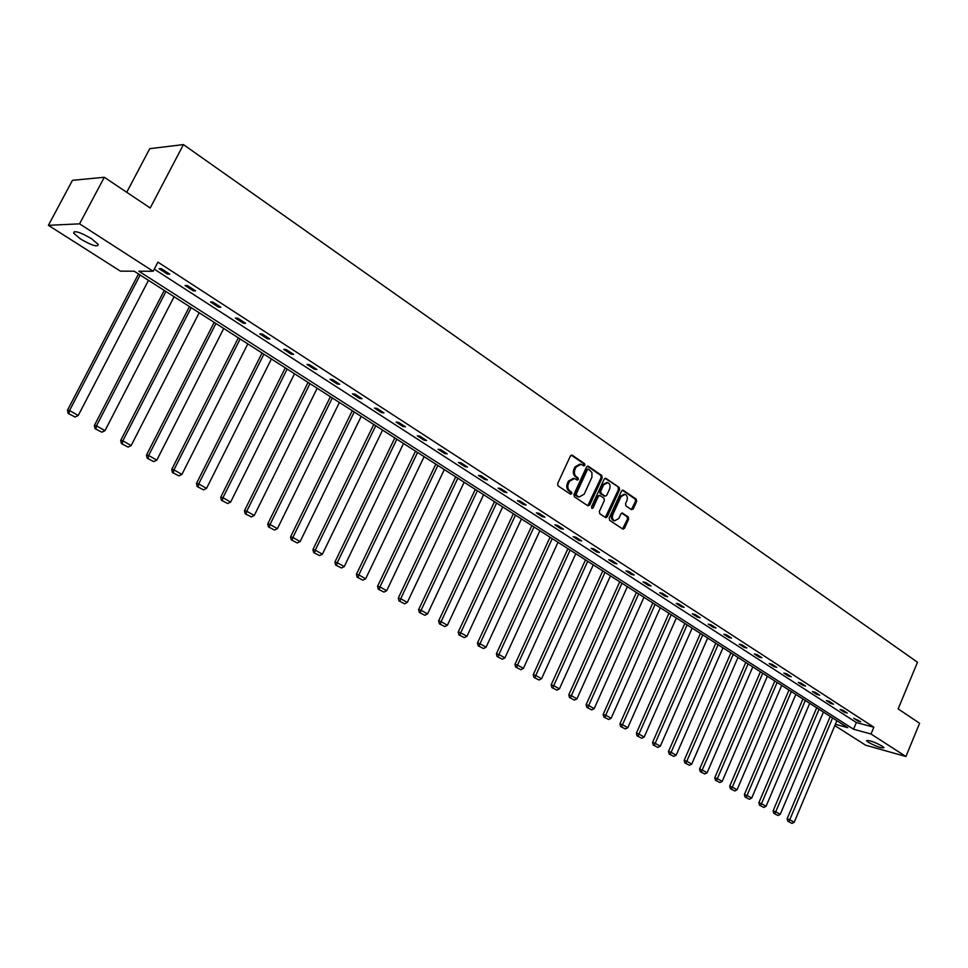 <?xml version="1.0" encoding="UTF-8"?>
<svg xmlns="http://www.w3.org/2000/svg" width="968" height="968" viewBox="0 0 968 968"><rect width="100%" height="100%" fill="white"/><g stroke="black" fill="none" stroke-linecap="round" stroke-linejoin="round"><path stroke-width="1.45" d="M584.878 465.281L584.563 463.672L572.294 455.238L570.418 455.976L557.641 483.601L558.112 485.936L570.503 494.2L571.81 493.668L571.495 492.059L569.898 490.994C567.78 489.191 567.296 486.722 568.434 483.601L569.499 481.302L574.581 478.47L577.243 480.08L578.356 479.462L578.041 477.841L576.444 476.764C574.339 474.949 573.855 472.481 575.004 469.359L576.057 467.072L581.078 464.265L583.777 465.898L584.878 465.281M583.353 465.644L583.474 463.515L571.253 455.129M570.261 494.043L570.406 491.889L568.809 490.824L569.898 490.994M576.819 479.825L576.952 477.684L575.367 476.607L576.444 476.764M868.308 742.262L866.517 740.714C868.853 740 874.092 741.815 882.247 746.146L883.99 747.671C881.642 748.385 876.403 746.582 868.308 742.262M80.513 239.011L73.641 233.143C73.992 230.215 79.945 232.054 91.476 238.66L98.252 244.481C97.865 247.372 91.948 245.545 80.513 239.011M631.487 509.688L633.254 508.938L636.654 501.424L636.242 499.185L623.307 490.292L621.516 491.03L609.211 518.074L609.646 520.324L622.956 529.169L624.493 528.286L628.631 519.163L628.208 516.936L622.4 513.052L620.875 513.935L618.818 518.473L614.68 520.832C612.478 519.635 611.873 517.517 612.877 514.492L620.972 496.693L625.038 494.358C627.264 495.555 627.869 497.685 626.865 500.722L625.534 503.675L625.945 505.925L631.487 509.688M835.384 724.282L847.762 727.658L134.177 271.197L120.431 271.149L48.4 225.326L72.455 180.326L104.302 177.265L150.209 207.999L183.424 144.595L917.482 662.245L898.159 708.903L919.6 723.265L905.927 756.516L865.634 745.203L834.827 725.601M104.302 177.265L79.57 223.838L153.162 271.27L138.872 271.221L853.534 729.231L871.031 734.01L905.927 756.516M154.263 269.128L856.341 722.515L873.85 727.222L157.905 262.134L153.162 271.27M873.85 727.222L871.031 734.01M602.205 477.781L601.769 475.494L588.375 466.286L586.523 467.024L573.903 494.466L574.351 496.765L587.891 505.804L589.73 505.042L602.205 477.781L601.116 477.623L600.68 475.336L587.346 466.177M605.992 478.398L619.157 487.449L619.58 489.699L607.263 516.767L605.702 517.65L599.785 513.742L599.349 511.479L604.383 500.444L603.947 498.181L599.918 495.495L598.357 496.378L593.094 507.897L591.992 508.515L591.509 506.833L604.177 479.136L605.992 478.398L605.073 478.265M48.4 225.326L79.57 223.838M183.424 144.595L149.75 148.661L126.735 192.281M856.341 722.515L853.534 729.231M857.95 721.027L853.667 718.256L860.721 721.765L857.95 721.027L858.301 720.204M844.495 712.315L840.139 709.496L842.898 710.222L847.254 713.053L844.495 712.315L844.846 711.492M830.822 703.47L826.394 700.602L829.153 701.328L833.581 704.196L830.822 703.47L831.173 702.635M816.944 694.48L812.442 691.575L815.201 692.277L819.69 695.193L816.944 694.48L817.295 693.645M802.835 685.356L798.261 682.392L801.02 683.093L805.582 686.058L802.835 685.356L803.198 684.509M788.496 676.075L783.862 673.075L786.609 673.764L791.255 676.765L788.496 676.075L788.872 675.228M773.94 666.649L769.221 663.6L771.968 664.278L776.687 667.339L773.94 666.649L774.315 665.79M759.142 657.078L754.35 653.969L757.097 654.634L761.889 657.744L759.142 657.078L759.517 656.207M744.102 647.338L739.225 644.18L741.972 644.845L746.848 648.003L744.102 647.338L744.477 646.467M728.807 637.44L723.858 634.234L726.593 634.875L731.554 638.094L728.807 637.44L729.194 636.569M713.271 627.385L708.225 624.118L710.96 624.759L716.005 628.014L713.271 627.385L713.658 626.502M697.468 617.148L692.338 613.833L695.072 614.462L700.191 617.778L697.468 617.148L697.855 616.265M681.387 606.755L676.184 603.379L678.907 603.984L684.11 607.359L681.387 606.755L681.787 605.859M665.04 596.167L659.752 592.743L662.463 593.336L667.763 596.772L665.04 596.167L665.452 595.272M648.415 585.41L643.03 581.925L645.741 582.494L651.125 585.991L648.415 585.41L648.826 584.503M631.499 574.46L626.018 570.914L628.716 571.471L634.209 575.028L631.499 574.46L631.91 573.54M614.293 563.316L608.703 559.71L611.401 560.254L616.979 563.872L614.293 563.316L614.704 562.396M596.772 551.978L591.097 548.311L593.771 548.832L599.458 552.51L596.772 551.978L597.196 551.046M578.949 540.446L573.165 536.696L575.827 537.216L581.623 540.955L578.949 540.446L579.372 539.503M560.799 528.697L554.906 524.886L557.568 525.382L563.461 529.193L560.799 528.697L561.222 527.754M542.31 516.731L536.32 512.859L538.97 513.33L544.972 517.214L542.31 516.731L542.758 515.787M523.494 504.558L517.396 500.601L520.034 501.061L526.132 505.018L523.494 504.558L523.942 503.59M504.328 492.155L498.109 488.126L500.734 488.562L506.954 492.591L504.328 492.155L504.788 491.175M484.811 479.511L478.47 475.409L481.084 475.82L487.424 479.934L484.811 479.511L485.271 478.543M464.918 466.636L458.457 462.462L461.058 462.849L467.508 467.036L464.918 466.636L465.378 465.656M444.651 453.52L438.068 449.261L440.646 449.624L447.228 453.895L444.651 453.52L445.123 452.528M423.984 440.15L417.281 435.806L419.846 436.157L426.549 440.5L423.984 440.15L424.468 439.145M402.93 426.513L396.094 422.096L398.635 422.411L405.471 426.84L402.93 426.513L403.414 425.509M381.452 412.622L374.483 408.109L377 408.399L383.981 412.925L381.452 412.622L381.949 411.606M359.564 398.453L352.449 393.843L354.954 394.109L362.068 398.719L359.564 398.453L360.06 397.424M337.227 383.994L329.979 379.299L332.447 379.541L339.707 384.236L337.227 383.994L337.735 382.965M314.443 369.244L307.037 364.464L309.494 364.67L316.899 369.461L314.443 369.244L314.963 368.203M291.199 354.203L283.648 349.315L286.068 349.496L293.631 354.385L291.199 354.203L291.719 353.151M267.471 338.848L259.763 333.851L262.159 333.996L269.878 339.006L267.471 338.848L268.003 337.784M243.246 323.167L235.381 318.073L237.753 318.182L245.63 323.288L243.246 323.167L243.791 322.102M218.526 307.159L210.479 301.968L212.827 302.04L220.873 307.255L218.526 307.159L219.071 306.082M193.261 290.823L185.057 285.512L187.368 285.548L195.584 290.872L193.261 290.823L193.83 289.734M167.476 274.125L159.091 268.693L161.366 268.693L169.751 274.138L167.476 274.125L168.045 273.024M579.965 464.108L574.968 466.915L576.057 467.072M575.367 476.607C573.262 474.792 572.778 472.324 573.915 469.214L574.968 466.915M573.479 478.301L568.41 481.132L569.499 481.302M568.809 490.824C566.691 489.021 566.207 486.553 567.357 483.431L568.41 481.132M587.782 505.732L601.116 477.623M588.653 469.274L587.358 469.795L576.287 493.874L576.601 495.483L579.118 497.007L584.188 494.176L591.944 477.2L591.908 472.481L588.653 469.274M587.564 469.117L586.269 469.637L587.358 469.795M578.029 496.838L575.524 495.301L575.21 493.692L586.269 469.637M604.988 478.301L619.157 487.449M605.327 517.444L618.479 489.542L618.056 487.279M599.591 495.447L597.268 496.197L592.005 507.704L593.094 507.897M609.598 489.021C610.614 485.948 609.985 483.794 607.71 482.584L603.596 484.932L600.704 491.236L601.152 493.511L605.181 496.197L606.718 495.314L609.598 489.021M606.827 482.451L602.495 484.762L603.596 484.932M604.407 496.076L600.051 493.341L599.615 491.066L602.495 484.762M624.203 494.237L619.871 496.524L620.972 496.693M614.377 520.772L613.591 520.639C611.389 519.441 610.784 517.336 611.788 514.298L619.871 496.524M622.569 528.952L627.53 518.981L627.107 516.743L621.698 513.088M631.354 509.604L635.553 501.243L635.141 499.016L622.315 490.195M138.509 273.968L67.482 410.214L69.539 410.541L140.154 275.021M148.479 280.345L78.239 415.478L75.081 417.014L68.159 413.433L75.081 417.014M68.982 413.566L69.539 410.541L78.239 415.478M68.159 413.433L67.482 410.214M164.245 290.436L94.368 425.484L96.473 425.847L165.939 291.513M174.095 296.728L104.98 430.687L101.858 432.2L95.058 428.679L101.858 432.2M95.905 428.824L96.473 425.847L104.98 430.687M95.058 428.679L94.368 425.484M189.462 306.553L120.697 440.44L122.839 440.827L191.192 307.667M199.178 312.773L131.164 445.558L128.078 447.071L121.399 443.598L128.078 447.071M122.246 443.755L122.839 440.827L131.164 445.558M121.399 443.598L120.697 440.44M214.158 322.356L146.483 455.081L148.648 455.492L215.924 323.481M223.741 328.491L156.816 460.127L153.767 461.627L147.184 458.215L153.767 461.627M148.043 458.384L148.648 455.492L156.816 460.127M147.184 458.215L146.483 455.081M238.346 337.832L171.735 469.419L173.938 469.855L240.149 338.981M247.808 343.882L181.923 474.405L178.911 475.881L172.437 472.529L178.911 475.881M173.308 472.699L173.938 469.855L181.923 474.405M172.437 472.529L171.735 469.419M262.05 352.993L196.468 483.468L198.694 483.927L263.889 354.167M271.403 358.971L206.535 488.38L203.546 489.844L197.169 486.541L203.546 489.844M198.065 486.735L198.694 483.927L206.535 488.38M197.169 486.541L196.468 483.468M285.282 367.852L220.704 497.225L222.967 497.721L287.157 369.05M294.514 373.757L230.638 502.077L227.686 503.529L221.406 500.287L227.686 503.529M222.313 500.48L222.967 497.721L230.638 502.077M221.406 500.287L220.704 497.225M308.054 382.421L244.456 510.705L246.743 511.225L309.966 383.643M317.177 388.253L254.257 515.496L251.341 516.936L245.158 513.742L251.341 516.936M246.078 513.947L246.743 511.225L254.257 515.496M245.158 513.742L244.456 510.705M330.391 396.711L267.737 523.93L270.048 524.462L332.326 397.945M339.393 402.47L277.417 528.661L274.537 530.077L268.438 526.931L274.537 530.077M269.37 527.149L270.048 524.462L277.417 528.661M268.438 526.931L267.737 523.93M352.291 410.71L290.557 536.889L292.893 537.446L354.252 411.969M361.185 416.409L300.128 541.56L297.273 542.963L291.271 539.878L297.273 542.963M292.203 540.096L292.893 537.446L300.128 541.56M291.271 539.878L290.557 536.889M373.769 424.456L312.93 549.594L315.302 550.175L375.753 425.726M382.566 430.082L322.392 554.204L319.561 555.608L313.656 552.559L319.561 555.608M314.6 552.788L315.302 550.175L322.392 554.204M313.656 552.559L312.93 549.594M394.835 437.935L334.892 562.069L337.275 562.662L396.856 439.23M403.535 443.501L344.233 566.619L341.426 567.998L335.606 564.997L341.426 567.998M336.561 565.239L337.275 562.662L344.233 566.619M335.606 564.997L334.892 562.069M415.514 451.161L356.418 574.29L358.825 574.907L417.559 452.467M424.117 456.666L365.65 578.791L362.879 580.159L357.144 577.206L362.879 580.159M358.099 577.448L358.825 574.907L365.65 578.791M357.144 577.206L356.418 574.29M435.806 464.144L377.544 586.293L379.976 586.923L437.875 465.463M444.312 469.577L386.668 590.722L383.921 592.089L378.27 589.173L383.921 592.089M379.238 589.427L379.976 586.923L386.668 590.722M378.27 589.173L377.544 586.293M455.722 476.885L398.284 598.055L400.728 598.72L457.816 478.216M464.132 482.258L407.298 602.447L404.576 603.802L398.998 600.922L404.576 603.802M399.978 601.188L400.728 598.72L407.298 602.447M398.998 600.922L398.284 598.055M475.288 489.397L418.624 609.61L421.092 610.288L477.393 490.74M483.589 494.709L427.541 613.954L424.843 615.285L419.35 612.454L424.843 615.285M420.33 612.732L421.092 610.288L427.541 613.954M419.35 612.454L418.624 609.61M494.479 501.678L438.601 620.96L441.081 621.65L496.608 503.033M502.694 506.929L447.41 625.243L444.748 626.574L439.327 623.779L444.748 626.574M440.319 624.058L441.081 621.65L447.41 625.243M439.327 623.779L438.601 620.96M513.342 513.742L458.215 632.092L460.707 632.794L515.484 515.109M521.462 518.933L466.927 636.327L464.289 637.646L458.941 634.899L464.289 637.646M459.933 635.177L460.707 632.794L466.927 636.327M458.941 634.899L458.215 632.092M531.856 525.588L477.466 643.03L479.983 643.744L534.021 526.967M539.89 530.73L486.081 647.217L483.468 648.524L478.192 645.813L483.468 648.524M479.196 646.092L479.983 643.744L486.081 647.217M478.192 645.813L477.466 643.03M550.054 537.228L496.39 653.775L498.907 654.501L552.232 538.619M558.004 542.31L504.909 657.901L502.319 659.208L497.104 656.522L502.319 659.208M498.121 656.824L498.907 654.501L504.909 657.901M497.104 656.522L496.39 653.775M567.926 548.662L514.964 664.326L517.505 665.064L570.128 550.066M575.791 553.684L523.385 668.416L520.832 669.699L515.69 667.061L520.832 669.699M516.706 667.351L517.505 665.064L523.385 668.416M515.69 667.061L514.964 664.326M585.495 559.891L533.223 674.684L535.764 675.446L587.709 561.307M593.275 564.876L541.56 678.725L539.019 680.008L533.949 677.406L539.019 680.008M534.965 677.709L535.764 675.446L541.56 678.725M533.949 677.406L533.223 674.684M602.761 570.938L551.155 684.872L553.72 685.634L604.988 572.366M610.469 575.863L559.407 688.877L556.89 690.136L551.881 687.57L556.89 690.136M552.909 687.873L553.72 685.634L559.407 688.877M551.881 687.57L551.155 684.872M619.738 581.792L568.785 694.879L571.35 695.665L621.976 583.232M627.361 586.668L576.94 698.835L574.447 700.094L569.511 697.553L574.447 700.094M570.539 697.867L571.35 695.665L576.94 698.835M569.511 697.553L568.785 694.879M636.424 592.464L586.112 704.716L588.689 705.515L638.674 593.904M643.962 597.292L594.183 708.636L591.714 709.883L586.838 707.378L591.714 709.883M587.866 707.693L588.689 705.515L594.183 708.636M586.838 707.378L586.112 704.716M652.819 602.967L603.149 714.396L605.726 715.195L655.082 604.407M660.297 607.735L611.135 718.268L608.691 719.502L603.863 717.034L608.691 719.502M604.903 717.349L605.726 715.195L611.135 718.268M603.863 717.034L603.149 714.396M668.961 613.288L619.895 723.907L622.485 724.717L671.235 614.74M676.354 618.007L627.796 727.73L625.376 728.952L620.609 726.52L625.376 728.952M621.65 726.847L622.485 724.717L627.796 727.73M620.609 726.52L619.895 723.907M684.824 623.428L636.363 733.248L638.965 734.071L687.111 624.892M692.144 628.111L644.18 737.047L641.784 738.257L637.077 735.849L641.784 738.257M638.118 736.188L638.965 734.071L644.18 737.047M637.077 735.849L636.363 733.248M700.433 633.423L652.553 742.444L655.167 743.279L702.732 634.887M707.681 638.057L660.297 746.195L657.913 747.405L653.279 745.033L657.913 747.405M654.32 745.36L655.167 743.279L660.297 746.195M653.279 745.033L652.553 742.444M715.788 643.236L668.489 751.495L671.102 752.33L718.099 644.712M722.963 647.834L676.148 755.209L673.788 756.407L669.203 754.06L673.788 756.407M670.255 754.399L671.102 752.33L676.148 755.209M669.203 754.06L668.489 751.495M730.9 652.904L684.158 760.388L686.772 761.247L733.212 654.38M738.003 657.453L691.745 764.067L689.41 765.252L684.872 762.941L689.41 765.252M685.925 763.28L686.772 761.247L691.745 764.067M684.872 762.941L684.158 760.388M745.771 662.415L699.574 769.149L702.199 770.008L748.082 663.903M752.801 666.916L707.088 772.791L704.777 773.964L700.3 771.678L704.777 773.964M701.34 772.016L702.199 770.008L707.088 772.791M700.3 771.678L699.574 769.149M760.4 671.78L714.747 777.764L717.373 778.635L762.724 673.268M767.37 676.233L722.188 781.37L719.889 782.531L715.461 780.281L719.889 782.531M716.514 780.619L717.373 778.635L722.188 781.37M715.461 780.281L714.747 777.764M774.799 680.988L729.678 786.246L732.316 787.117L777.135 682.488M781.708 685.404L737.047 789.803L734.772 790.965L730.392 788.739L734.772 790.965M731.445 789.089L732.316 787.117L737.047 789.803M730.392 788.739L729.678 786.246M788.98 690.063L744.38 794.583L747.018 795.466L791.328 691.563M795.829 694.431L751.676 798.116L749.413 799.265L745.094 797.063L749.413 799.265M746.146 797.414L747.018 795.466L751.676 798.116M745.094 797.063L744.38 794.583M802.944 698.993L758.839 802.799L761.489 803.694L805.291 700.493M809.72 703.325L766.075 806.296L763.825 807.445L759.553 805.267L763.825 807.445M760.618 805.618L761.489 803.694L766.075 806.296M759.553 805.267L758.839 802.799M816.69 707.79L773.081 810.894L775.731 811.777L819.049 709.29M823.405 712.085L780.244 814.354L778.018 815.492L773.795 813.338L778.018 815.492M774.86 813.689L775.731 811.777L780.244 814.354M773.795 813.338L773.081 810.894M830.229 716.441L787.105 818.855L789.755 819.751L832.589 717.953M836.884 720.7L794.208 822.28L791.993 823.405L787.819 821.275L791.993 823.405M788.884 821.638L789.755 819.751L794.208 822.28M787.819 821.275L787.105 818.855M583.474 463.515L584.563 463.672M570.406 491.889L571.495 492.059M576.952 477.684L578.041 477.841M573.915 469.214L575.004 469.359M567.357 483.431L568.434 483.601M571.301 455.105L572.294 455.238M588.641 504.86L589.73 505.042M587.419 466.152L588.375 466.286M600.68 475.336L601.769 475.494M575.21 493.692L576.287 493.874M575.524 495.301L576.601 495.483M577.194 496.415L578.271 496.596M618.479 489.542L619.58 489.699M606.174 516.585L607.263 516.767M597.268 496.197L598.357 496.378M599.615 491.066L600.704 491.236M600.051 493.341L601.152 493.511M603.826 495.894L604.915 496.064M611.788 514.298L612.877 514.492M621.831 513.04L622.654 513.185M627.107 516.743L628.208 516.936M627.53 518.981L628.631 519.163M623.404 528.092L624.493 528.286M622.424 490.159L623.307 490.292M635.141 499.016L636.242 499.185M635.553 501.243L636.654 501.424M632.152 508.757L633.254 508.938M73.641 233.143L74.463 231.582M587.358 469.02L588.205 469.141M604.08 496.015L605.181 496.197M613.591 520.639L614.68 520.832"/></g></svg>
